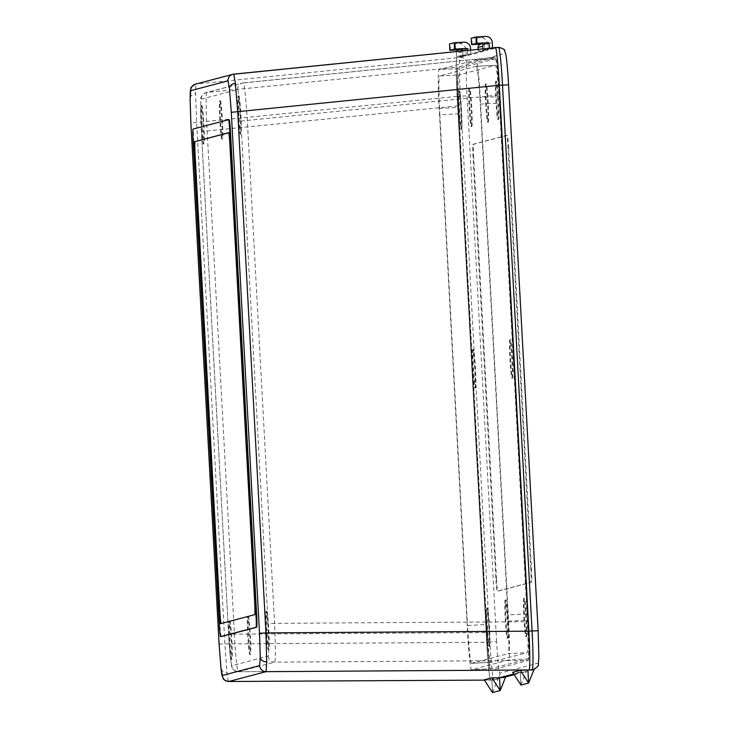 <?xml version="1.0" encoding="UTF-8"?>
<svg xmlns="http://www.w3.org/2000/svg" width="729" height="729" viewBox="0 0 729 729"><rect width="100%" height="100%" fill="white"/><g stroke="black" fill="none" stroke-linecap="round" stroke-linejoin="round"><path stroke-width="0.55" stroke-dasharray="3.65 2.73" d="M459.042 49.845L466.715 48.424L462.004 49.672L459.452 49.809L464.163 48.561M462.004 49.672A0.638 0.638 -104.8 0 1 462.678 50.274L467.389 49.034L462.596 50.292L462.906 56.042L457.001 57.6L495.374 47.485A38.364 1.941 -93.1 0 0 495.328 47.485L489.414 49.043L492.604 48.879L484.63 50.31L484.311 44.569L484.63 50.31L478.27 50.957L489.341 49.071L462.988 56.024L462.678 50.274M470.633 50L470.888 54.611L467.699 54.775L467.453 50.328L467.699 54.775L461.339 55.422L461.147 51.932L456.436 53.171L456.627 56.671L462.988 56.024M456.436 53.171A3.198 3.189 -104.8 0 1 456.855 51.404M458.814 49.909A3.198 3.189 -104.8 0 1 459.452 49.809M461.339 55.422L456.627 56.671M461.247 50.957A3.198 3.189 75.2 0 0 461.147 51.932M489.341 49.071L489.287 48.105M480.766 44.114L483.646 43.959L481.094 44.095L485.806 42.856M482.926 48.752L482.981 49.718M478.169 49.235L478.27 50.957M483.646 43.959A0.638 0.638 -104.8 0 1 484.311 44.569A0.638 0.638 75.2 0 0 483.646 43.959L488.357 42.719L483.646 43.959M480.447 44.196A3.198 3.189 -104.8 0 1 481.094 44.095M266.796 611.285A19.182 0.966 86.9 0 1 266.805 611.285A19.182 0.966 86.9 0 1 268.801 630.284A19.182 0.966 86.9 0 1 268.873 649.585A19.182 0.966 86.9 0 1 268.864 649.594A19.182 0.966 86.9 0 1 266.869 630.585A19.182 0.966 86.9 0 1 266.796 611.285L266.167 611.312A19.182 0.966 86.9 0 1 266.167 611.312A19.182 0.966 86.9 0 1 268.163 630.321A19.182 0.966 86.9 0 1 268.236 649.621A19.182 0.966 86.9 0 1 268.226 649.621A19.182 0.966 86.9 0 1 266.231 630.621A19.182 0.966 86.9 0 1 266.158 611.312M238.884 95.854A19.182 0.966 86.9 0 1 238.893 95.854A19.182 0.966 86.9 0 1 240.88 114.854A19.182 0.966 86.9 0 1 240.962 134.163A19.182 0.966 86.9 0 1 240.944 134.163A19.182 0.966 86.9 0 1 238.957 115.164A19.182 0.966 86.9 0 1 238.884 95.854L238.255 95.891A19.182 0.966 86.9 0 1 238.255 95.891A19.182 0.966 86.9 0 1 240.242 114.89A19.182 0.966 86.9 0 1 240.324 134.2A19.182 0.966 86.9 0 1 240.306 134.2A19.182 0.966 86.9 0 1 238.319 115.2A19.182 0.966 86.9 0 1 238.246 95.891M201.924 105.605A19.182 0.966 86.9 0 1 201.933 105.605A19.182 0.966 86.9 0 1 203.929 124.604A19.182 0.966 86.9 0 1 204.002 143.914A19.182 0.966 86.9 0 1 203.992 143.914A19.182 0.966 86.9 0 1 201.997 124.914A19.182 0.966 86.9 0 1 201.924 105.605L201.295 105.641A19.182 0.966 86.9 0 1 201.295 105.641A19.182 0.966 86.9 0 1 203.291 124.641A19.182 0.966 86.9 0 1 203.364 143.95A19.182 0.966 86.9 0 1 203.355 143.95A19.182 0.966 86.9 0 1 201.359 124.951A19.182 0.966 86.9 0 1 201.286 105.641M220.404 100.73A19.182 0.966 86.9 0 1 220.413 100.73A19.182 0.966 86.9 0 1 222.409 119.729A19.182 0.966 86.9 0 1 222.482 139.039A19.182 0.966 86.9 0 1 222.473 139.039A19.182 0.966 86.9 0 1 220.477 120.039A19.182 0.966 86.9 0 1 220.404 100.73M219.766 100.766A19.182 0.966 86.9 0 1 219.775 100.766A19.182 0.966 86.9 0 1 221.771 119.766A19.182 0.966 86.9 0 1 221.844 139.075A19.182 0.966 86.9 0 1 221.835 139.075A19.182 0.966 86.9 0 1 219.839 120.075A19.182 0.966 86.9 0 1 219.766 100.766M248.316 616.16A19.182 0.966 86.9 0 1 248.325 616.16A19.182 0.966 86.9 0 1 250.32 635.159A19.182 0.966 86.9 0 1 250.393 654.46A19.182 0.966 86.9 0 1 250.384 654.469A19.182 0.966 86.9 0 1 248.389 635.46A19.182 0.966 86.9 0 1 248.316 616.16L247.687 616.187A19.182 0.966 86.9 0 1 247.687 616.187A19.182 0.966 86.9 0 1 249.683 635.196A19.182 0.966 86.9 0 1 249.755 654.496A19.182 0.966 86.9 0 1 249.746 654.496A19.182 0.966 86.9 0 1 247.751 635.497A19.182 0.966 86.9 0 1 247.678 616.187M229.845 621.035A19.182 0.966 86.9 0 1 229.854 621.026A19.182 0.966 86.9 0 1 231.84 640.035A19.182 0.966 86.9 0 1 231.913 659.335A19.182 0.966 86.9 0 1 231.904 659.344A19.182 0.966 86.9 0 1 229.917 640.335A19.182 0.966 86.9 0 1 229.845 621.035L229.216 621.062A19.182 0.966 86.9 0 1 229.216 621.062A19.182 0.966 86.9 0 1 231.202 640.071A19.182 0.966 86.9 0 1 231.275 659.371A19.182 0.966 86.9 0 1 231.266 659.371A19.182 0.966 86.9 0 1 229.28 640.372A19.182 0.966 86.9 0 1 229.207 621.062M228.833 681.487C228.277 681.497 227.658 678.453 226.956 672.357L224.878 643.725L196.666 122.745L195.618 93.777C195.654 87.489 195.937 84.227 196.465 83.972L233.736 74.148M514.127 674.571L523.44 672.111L520.251 672.284L520.943 685.05L520.251 672.284L513.754 673.997L520.251 672.284L512.66 672.329M219.092 643.971L486.717 642.304A38.364 1.941 -93.1 0 0 490.69 680.075L495.018 679.61L491.829 679.783L492.522 692.55L491.829 679.783L484.421 680.111L490.708 680.075C489.852 682.034 487.665 661.285 486.717 642.304L457.156 96.383C456.044 77.447 455.953 56.142 456.992 57.6A38.364 1.941 -93.1 0 0 457.156 96.41L460.345 96.246L489.906 642.103L486.717 642.276L457.156 96.41M538.13 630.713L538.13 630.722A31.967 1.613 86.9 0 1 538.257 663.071L499.93 673.177A31.967 1.613 86.9 0 1 496.604 641.675L489.906 642.103A38.364 1.941 -93.1 0 0 493.879 679.911L490.69 680.075A38.364 1.941 -93.1 0 0 490.708 680.075L484.238 679.829M221.197 636.599A12.785 0.647 86.9 0 1 219.885 623.997L219.247 624.033M193.139 142.018L193.777 141.982L219.885 623.997M193.777 141.982A12.785 0.647 86.9 0 1 193.723 129.042L193.085 129.079M229.179 119.693L193.723 129.042M240.907 121.069L499.356 94.97L527.887 621.728L274.56 623.359L247.331 120.65C246.229 101.695 244.024 80.946 243.313 82.887L206.99 92.474C205.806 91.025 205.915 112.33 207.182 131.247L234.41 633.957C235.194 652.929 237.362 673.678 238.356 671.728L274.678 662.142C275.58 663.6 275.507 642.295 274.56 623.359L268.126 623.778C269.074 643.042 269.119 653.813 268.263 656.091L231.94 665.677C230.865 663.9 229.763 653.412 228.614 634.203L201.395 131.484C200.448 112.22 200.411 101.449 201.259 99.171L237.581 89.594C238.656 91.362 239.759 101.85 240.907 121.069L268.126 623.778M499.356 94.97C498.417 75.998 496.221 55.249 495.365 57.199L242.329 83.07A6.397 6.388 -104.8 0 1 243.313 82.887L495.365 57.199L457.994 67.059C456.955 65.61 457.037 86.906 458.149 105.842L201.386 131.493L228.614 634.203L486.68 632.59L458.149 105.842M486.68 632.59C487.619 651.571 489.815 672.32 490.672 670.361L238.356 671.728A6.397 6.388 -104.8 0 1 231.94 665.677M268.263 656.091A6.397 6.388 -104.8 0 0 274.678 662.142L528.042 660.501L490.672 670.361L238.328 671.728C233.954 670.543 231.895 669.122 232.15 667.472C231.403 667.964 229.389 651.015 228.614 634.203M528.042 660.501C529.081 661.959 528.999 640.654 527.887 621.728M221.06 623.559A12.785 0.647 -93.1 0 0 221.151 623.659L255.341 614.647A12.785 0.647 -93.1 0 0 255.287 601.707L230.564 145.226A12.785 0.647 -93.1 0 0 229.234 132.623L228.696 132.769M229.234 132.623L228.605 132.66L229.234 132.623M507.247 638.34A19.182 0.966 -93.1 0 0 507.174 619.039A19.182 0.966 -93.1 0 0 505.188 600.04A19.182 0.966 -93.1 0 0 505.17 600.04A19.182 0.966 -93.1 0 0 505.252 619.34A19.182 0.966 -93.1 0 0 507.238 638.349A19.182 0.966 -93.1 0 0 507.247 638.34L507.876 638.312A19.182 0.966 -93.1 0 0 507.812 619.003A19.182 0.966 -93.1 0 0 505.826 600.003A19.182 0.966 -93.1 0 0 505.808 600.003A19.182 0.966 -93.1 0 0 505.89 619.313A19.182 0.966 -93.1 0 0 507.876 638.312A19.182 0.966 -93.1 0 0 507.885 638.312M488.977 646.404A19.182 0.966 -93.1 0 0 488.904 627.095A19.182 0.966 -93.1 0 0 486.908 608.095A19.182 0.966 -93.1 0 0 486.899 608.095A19.182 0.966 -93.1 0 0 486.972 627.405A19.182 0.966 -93.1 0 0 488.968 646.404A19.182 0.966 -93.1 0 0 488.977 646.404L489.606 646.368A19.182 0.966 -93.1 0 0 489.542 627.068A19.182 0.966 -93.1 0 0 487.546 608.059A19.182 0.966 -93.1 0 0 487.537 608.059A19.182 0.966 -93.1 0 0 487.61 627.368A19.182 0.966 -93.1 0 0 489.606 646.368A19.182 0.966 -93.1 0 0 489.615 646.368M525.864 636.672A19.182 0.966 -93.1 0 0 525.791 617.363A19.182 0.966 -93.1 0 0 523.805 598.363A19.182 0.966 -93.1 0 0 523.796 598.363A19.182 0.966 -93.1 0 0 523.869 617.673A19.182 0.966 -93.1 0 0 525.855 636.672A19.182 0.966 -93.1 0 0 525.864 636.672M526.502 636.636A19.182 0.966 -93.1 0 0 526.429 617.326A19.182 0.966 -93.1 0 0 524.443 598.327A19.182 0.966 -93.1 0 0 524.433 598.327A19.182 0.966 -93.1 0 0 524.506 617.636A19.182 0.966 -93.1 0 0 526.493 636.636A19.182 0.966 -93.1 0 0 526.502 636.636M497.861 119.538A19.182 0.966 -93.1 0 0 497.789 100.228A19.182 0.966 -93.1 0 0 495.793 81.229A19.182 0.966 -93.1 0 0 495.784 81.229A19.182 0.966 -93.1 0 0 495.857 100.538A19.182 0.966 -93.1 0 0 497.852 119.538A19.182 0.966 -93.1 0 0 497.861 119.538L498.49 119.501A19.182 0.966 -93.1 0 0 498.426 100.201A19.182 0.966 -93.1 0 0 496.431 81.192A19.182 0.966 -93.1 0 0 496.422 81.192A19.182 0.966 -93.1 0 0 496.495 100.502A19.182 0.966 -93.1 0 0 498.49 119.501A19.182 0.966 -93.1 0 0 498.499 119.501M487.637 122.235A19.182 0.966 -93.1 0 0 487.564 102.926A19.182 0.966 -93.1 0 0 485.578 83.926A19.182 0.966 -93.1 0 0 485.569 83.926A19.182 0.966 -93.1 0 0 485.642 103.236A19.182 0.966 -93.1 0 0 487.628 122.235A19.182 0.966 -93.1 0 0 487.637 122.235M488.275 122.199A19.182 0.966 -93.1 0 0 488.202 102.889A19.182 0.966 -93.1 0 0 486.216 83.89A19.182 0.966 -93.1 0 0 486.207 83.89A19.182 0.966 -93.1 0 0 486.279 103.199A19.182 0.966 -93.1 0 0 488.266 122.199A19.182 0.966 -93.1 0 0 488.275 122.199M511.931 378.087A19.182 0.966 -93.1 0 0 511.858 358.777A19.182 0.966 -93.1 0 0 509.863 339.778A19.182 0.966 -93.1 0 0 509.853 339.778A19.182 0.966 -93.1 0 0 509.926 359.087A19.182 0.966 -93.1 0 0 511.913 378.087A19.182 0.966 -93.1 0 0 511.931 378.087M512.569 378.05A19.182 0.966 -93.1 0 0 512.496 358.75A19.182 0.966 -93.1 0 0 510.5 339.741A19.182 0.966 -93.1 0 0 510.491 339.75A19.182 0.966 -93.1 0 0 510.564 359.051A19.182 0.966 -93.1 0 0 512.551 378.05A19.182 0.966 -93.1 0 0 512.569 378.05M474.907 387.855A19.182 0.966 -93.1 0 0 474.834 368.546A19.182 0.966 -93.1 0 0 472.848 349.546A19.182 0.966 -93.1 0 0 472.829 349.546A19.182 0.966 -93.1 0 0 472.911 368.856A19.182 0.966 -93.1 0 0 474.898 387.855A19.182 0.966 -93.1 0 0 474.907 387.855L475.536 387.819A19.182 0.966 -93.1 0 0 475.472 368.51A19.182 0.966 -93.1 0 0 473.486 349.51A19.182 0.966 -93.1 0 0 473.467 349.51A19.182 0.966 -93.1 0 0 473.549 368.819A19.182 0.966 -93.1 0 0 475.536 387.819A19.182 0.966 -93.1 0 0 475.545 387.819M471.189 126.573A19.182 0.966 -93.1 0 0 471.116 107.263A19.182 0.966 -93.1 0 0 469.13 88.264A19.182 0.966 -93.1 0 0 469.111 88.264A19.182 0.966 -93.1 0 0 469.184 107.573A19.182 0.966 -93.1 0 0 471.18 126.573A19.182 0.966 -93.1 0 0 471.189 126.573M471.827 126.536A19.182 0.966 -93.1 0 0 471.754 107.236A19.182 0.966 -93.1 0 0 469.768 88.227A19.182 0.966 -93.1 0 0 469.749 88.236A19.182 0.966 -93.1 0 0 469.822 107.537A19.182 0.966 -93.1 0 0 471.818 126.536A19.182 0.966 -93.1 0 0 471.827 126.536M460.965 129.27A19.182 0.966 -93.1 0 0 460.892 109.961A19.182 0.966 -93.1 0 0 458.906 90.961A19.182 0.966 -93.1 0 0 458.896 90.961A19.182 0.966 -93.1 0 0 458.969 110.27A19.182 0.966 -93.1 0 0 460.956 129.27A19.182 0.966 -93.1 0 0 460.965 129.27L461.594 129.233A19.182 0.966 -93.1 0 0 461.53 109.933A19.182 0.966 -93.1 0 0 459.543 90.925A19.182 0.966 -93.1 0 0 459.534 90.934A19.182 0.966 -93.1 0 0 459.607 110.234A19.182 0.966 -93.1 0 0 461.594 129.233A19.182 0.966 -93.1 0 0 461.603 129.233M508.587 621.154L527.714 620.124L499.365 96.611L480.238 97.631A38.364 1.941 -93.1 0 0 476.265 59.833A38.364 1.941 -93.1 0 0 476.247 59.833L439.031 69.656A38.364 1.941 -93.1 0 0 439.186 108.466L467.544 631.979A38.364 1.941 -93.1 0 0 471.517 669.787A38.364 1.941 -93.1 0 0 471.535 669.778L508.742 659.964A38.364 1.941 -93.1 0 0 508.587 621.154L480.238 97.631M527.714 620.124A38.364 1.941 86.9 0 1 527.878 658.943L508.742 659.964M439.186 108.466L458.322 107.436L486.671 630.959A38.364 1.941 86.9 0 0 490.644 668.757L471.517 669.787L490.663 668.757A38.364 1.941 86.9 0 1 490.644 668.757L527.878 658.943M458.322 107.436A38.364 1.941 86.9 0 1 458.158 68.626L439.031 69.656M495.374 58.812A38.364 1.941 86.9 0 1 495.392 58.803L476.265 59.833L495.374 58.812L458.158 68.626M495.392 58.803A38.364 1.941 86.9 0 1 499.365 96.611M489.369 48.096L489.414 49.043M529.044 669.96A38.364 1.941 -93.1 0 0 528.88 631.186M499.319 85.257A38.364 1.941 -93.1 0 0 495.346 47.485L495.346 47.485M485.541 36.45L480.748 37.717A6.397 6.388 -104.8 0 1 487.473 43.758L487.819 50.137L466.095 55.869L462.906 56.042M520.943 685.05L526.548 671.108L534.211 669.085A6.397 6.388 -104.8 0 1 532.398 669.887M508.022 148.005L508.66 147.969L531.477 569.34L530.84 569.376A12.785 0.647 86.9 0 1 530.894 582.307L497.196 591.201A12.785 0.647 86.9 0 1 495.866 578.598L473.048 157.236A12.785 0.647 86.9 0 1 472.993 144.296L506.691 135.403A12.785 0.647 86.9 0 1 506.701 135.403A12.785 0.647 86.9 0 1 508.022 148.005L530.84 569.376M508.66 147.969A12.785 0.647 -93.1 0 0 507.338 135.366A12.785 0.647 -93.1 0 0 507.329 135.375L473.631 144.26A12.785 0.647 -93.1 0 0 473.686 157.2L473.048 157.236M495.866 578.598L496.504 578.571L473.686 157.2M496.504 578.571A12.785 0.647 -93.1 0 0 497.834 591.164L531.532 582.28A12.785 0.647 -93.1 0 0 531.477 569.34M476.265 66.303A38.364 1.941 86.9 0 1 476.292 66.303L495.419 65.273A38.364 1.941 -93.1 0 0 495.401 65.282L476.265 66.303L439.696 75.953L458.823 74.923A38.364 1.941 -93.1 0 0 458.988 113.742L486.644 624.489A38.364 1.941 -93.1 0 0 490.617 662.287L527.213 652.637A38.364 1.941 -93.1 0 0 527.049 613.827L499.392 103.081A38.364 1.941 -93.1 0 0 495.419 65.273L458.823 74.923M476.292 66.303A38.364 1.941 86.9 0 1 480.256 104.101L499.392 103.081M527.049 613.827L507.922 614.857L480.256 104.101M507.922 614.857A38.364 1.941 86.9 0 1 508.077 653.667L527.213 652.637M471.508 663.317A38.364 1.941 86.9 0 1 471.49 663.317L490.617 662.287A38.364 1.941 -93.1 0 0 490.635 662.287L471.508 663.317L508.077 653.667M471.49 663.317A38.364 1.941 86.9 0 1 467.517 625.509L486.644 624.489M458.988 113.742L439.851 114.763L467.517 625.509M439.851 114.763A38.364 1.941 86.9 0 1 439.696 75.953M492.522 692.55L498.117 678.608L505.644 676.949M495.018 679.61A6.397 6.388 75.2 0 0 498.117 678.608M523.44 672.111A6.397 6.388 75.2 0 0 526.548 671.108M505.78 676.585A6.397 6.388 -104.8 0 1 503.967 677.387M463.817 42.182L459.024 43.448L449.492 43.95M459.024 43.448A6.397 6.388 -104.8 0 1 465.749 49.49L466.095 55.869L460.19 57.427L196.465 83.972A6.397 6.388 -104.8 0 0 195.49 84.154L195.244 84.218M462.596 50.292A0.638 0.638 75.2 0 0 461.922 49.69M492.549 47.768L492.604 48.879L498.518 47.321A6.397 6.388 -104.8 0 1 505.233 53.363A31.967 1.613 86.9 0 1 508.56 84.865M480.748 37.717L471.216 38.218M484.311 44.569L489.022 43.321L484.311 44.569M190.123 98.105A6.397 4.766 -179.8 0 1 195.618 93.777M457.156 96.383L190.87 123.001M221.024 668.593A6.397 4.848 173.6 0 0 226.956 672.357M255.287 601.707L254.649 601.744M229.927 145.262L230.564 145.226M254.703 614.684L255.341 614.647M201.259 99.171A6.397 6.388 -104.8 0 1 206.99 92.474L457.994 67.059M237.581 89.594A6.397 6.388 -104.8 0 1 242.329 83.07L206.006 92.647C201.887 94.97 200.193 97.267 200.903 99.536C200.439 107.354 200.603 118.007 201.386 131.493M496.604 641.675L467.043 95.818A31.967 1.613 86.9 0 1 466.906 63.469L505.233 53.363M486.671 630.959L467.544 631.979M499.93 673.177A6.397 6.388 -104.8 0 1 495.182 679.701L493.879 679.911A38.364 1.941 -93.1 0 0 493.897 679.902A6.397 6.388 -104.8 0 0 495.182 679.701L496.303 679.41M466.906 63.469A6.397 6.388 -104.8 0 0 460.19 57.427A38.364 1.941 -93.1 0 0 460.345 96.246L467.043 95.818M472.993 144.296L473.631 144.26M530.894 582.307L531.532 582.28M538.257 663.071A6.397 6.388 -104.8 0 1 533.51 669.596M450.449 50.31L450.103 43.922M465.749 49.49L470.542 48.223M487.473 43.758L492.257 42.492M472.164 44.578L471.818 38.19M220.413 100.73L219.775 100.766M231.904 659.344L231.266 659.371M250.384 654.469L249.746 654.496M222.473 139.039L221.835 139.075M203.992 143.914L203.355 143.95M240.944 134.163L240.306 134.2M268.864 649.594L268.226 649.621M505.188 600.04L505.826 600.003M486.908 608.095L487.546 608.059M523.805 598.363L524.443 598.327M495.793 81.229L496.431 81.192M485.578 83.926L486.216 83.89M509.863 339.778L510.5 339.741M472.848 349.546L473.486 349.51M469.13 88.264L469.768 88.227M458.906 90.961L459.543 90.925M514.2 674.689L524.725 671.91M471.18 126.573L471.818 126.536M511.913 378.087L512.551 378.05M487.628 122.235L488.266 122.199M525.855 636.672L526.493 636.636"/><path stroke-width="1.09" d="M456.855 51.404A3.198 3.189 -104.8 0 1 458.814 49.909L463.526 48.67A3.198 3.189 75.2 0 0 461.247 50.957M463.526 48.67A3.198 3.189 75.2 0 1 464.163 48.561L466.715 48.424A0.638 0.638 -104.8 0 1 467.389 49.034L467.453 50.328L467.389 49.034A0.638 0.638 75.2 0 0 466.715 48.424L454.568 49.089L454.222 42.701L449.492 43.95L449.839 50.337L454.568 49.089M489.287 48.105L489.022 43.321A0.638 0.638 75.2 0 0 488.357 42.719L485.806 42.856A3.198 3.189 75.2 0 0 482.789 46.219L482.926 48.752M482.789 46.219L478.078 47.458L478.169 49.235M478.078 47.458A3.198 3.189 -104.8 0 1 480.447 44.196L485.159 42.956M259.515 633.301L231.303 112.321L229.462 88.464L227.986 80.855L190.743 90.678L190.114 98.843L190.87 122.991L219.092 643.962L220.933 667.828L222.409 675.437L259.652 665.613L260.271 657.449L259.515 633.301L265.948 632.89L266.714 661.868L266.067 671.664L228.769 681.487M233.708 74.148L498.518 47.321A38.364 1.941 -93.1 0 1 498.536 47.312L232.724 74.331A6.397 6.388 -104.8 0 1 233.708 74.148L235.385 83.288L237.736 111.911L265.948 632.89L528.88 631.186C529.992 650.113 530.083 671.418 529.044 669.96L520.333 670.306L512.66 672.329L520.943 685.05L528.616 683.027L527.924 670.261L528.616 683.027L520.943 685.05M505.644 676.949L500.185 690.527L492.522 692.55L484.238 679.829L491.902 677.806L499.493 677.76L513.754 673.997L499.493 677.76L500.185 690.527L491.902 677.806M255.979 614.347L256.617 614.31L230.51 132.286L229.872 132.323A12.785 0.647 -93.1 0 0 228.551 119.72A12.785 0.647 -93.1 0 0 228.542 119.72L193.085 129.079A12.785 0.647 -93.1 0 0 193.139 142.018L219.247 624.033A12.785 0.647 -93.1 0 0 220.568 636.636A12.785 0.647 -93.1 0 0 220.577 636.636L256.034 627.277A12.785 0.647 -93.1 0 0 255.979 614.347L229.872 132.323M256.617 614.31A12.785 0.647 86.9 0 1 256.672 627.25L256.034 627.277M221.206 636.599L221.215 636.599A12.785 0.647 86.9 0 1 221.197 636.599A12.785 0.647 86.9 0 1 221.206 636.599L256.672 627.25M229.188 119.693L229.179 119.693A12.785 0.647 86.9 0 1 229.188 119.693A12.785 0.647 86.9 0 1 230.51 132.286M492.522 692.55L500.185 690.527L499.493 677.76L502.682 677.587L514.127 674.571M495.328 47.485C496.185 45.535 498.372 66.284 499.319 85.257L528.88 631.186A38.364 1.941 -93.1 0 0 528.88 631.15L532.07 630.977L502.509 85.12L499.319 85.293L528.88 631.15M195.108 154.584L194.47 154.612L219.192 611.093A12.785 0.647 86.9 0 0 220.513 623.696A12.785 0.647 86.9 0 1 220.513 623.696L254.703 614.684A12.785 0.647 86.9 0 0 254.649 601.744L229.927 145.262A12.785 0.647 86.9 0 0 228.605 132.66L228.596 132.66A12.785 0.647 86.9 0 1 228.605 132.66L195.053 141.645A12.785 0.647 -93.1 0 0 195.108 154.584L219.83 611.066A12.785 0.647 -93.1 0 0 221.06 623.559M194.47 154.612A12.785 0.647 86.9 0 1 194.415 141.681M228.696 132.769L195.053 141.645M520.333 670.306L528.616 683.027L534.084 669.413M476.957 43.312L476.283 43.357L475.937 36.969L476.611 36.933L476.957 43.312L488.43 42.701A0.638 0.638 -104.8 0 1 489.104 43.303L489.369 48.096M529.035 669.96L532.225 669.796L529.035 669.96A38.364 1.941 -93.1 0 0 529.044 669.96L266.067 671.664A6.397 6.388 -104.8 0 1 259.652 665.613M499.319 85.293A38.364 1.941 -93.1 0 0 499.319 85.257L231.303 112.321M533.51 669.596A6.397 6.388 -104.8 0 1 532.225 669.796A38.364 1.941 -93.1 0 0 532.07 630.977L538.139 630.722L508.569 84.856C507.767 70.358 506.837 60.142 505.771 54.192L504.632 50.738C505.279 49.763 503.247 48.624 498.536 47.312A38.364 1.941 -93.1 0 1 502.509 85.12L508.569 84.856L538.13 630.713L538.877 657.33L538.266 664.684C539.059 665.34 537.473 666.98 533.51 669.596L532.398 669.887A6.397 6.388 -104.8 0 1 531.113 670.088M514.2 674.689L503.967 677.387A6.397 6.388 -104.8 0 1 502.682 677.587M449.492 43.95L449.839 50.337L459.042 49.845M454.222 42.701L463.817 42.182A6.397 6.388 75.2 0 1 470.542 48.223L470.633 50M476.611 36.933L485.541 36.45A6.397 6.388 75.2 0 1 492.257 42.492L492.549 47.768M475.937 36.969L471.216 38.218L471.563 44.606L480.766 44.114M471.216 38.218L471.563 44.606L476.283 43.357M190.114 98.843A6.397 4.766 -179.8 0 1 190.105 98.479A6.397 4.766 -179.8 0 1 190.123 98.105M190.87 123.001L190.105 98.479C190.342 87.48 190.378 91.799 190.889 88.537C190.296 87.863 191.827 86.405 195.49 84.154L232.724 74.331A6.397 6.388 -104.8 0 0 227.986 80.855M220.933 667.828A6.397 4.848 173.6 0 0 220.96 668.201A6.397 4.848 173.6 0 0 221.024 668.593M190.861 122.991L219.083 643.971L220.96 668.201C222.545 679.073 221.461 673.569 223.174 678.325C223.156 679.574 225.033 680.631 228.806 681.497A6.397 6.388 -104.8 0 1 222.409 675.437M229.462 88.464A6.397 4.848 -6.4 0 1 235.385 83.288M260.271 657.449A6.397 4.766 0.2 0 0 266.714 661.868M228.833 681.487L484.421 680.111L228.806 681.497M219.192 611.093L219.83 611.066M190.743 90.678A6.397 6.388 -104.8 0 1 195.49 84.154M454.887 42.656L455.233 49.043"/></g></svg>
